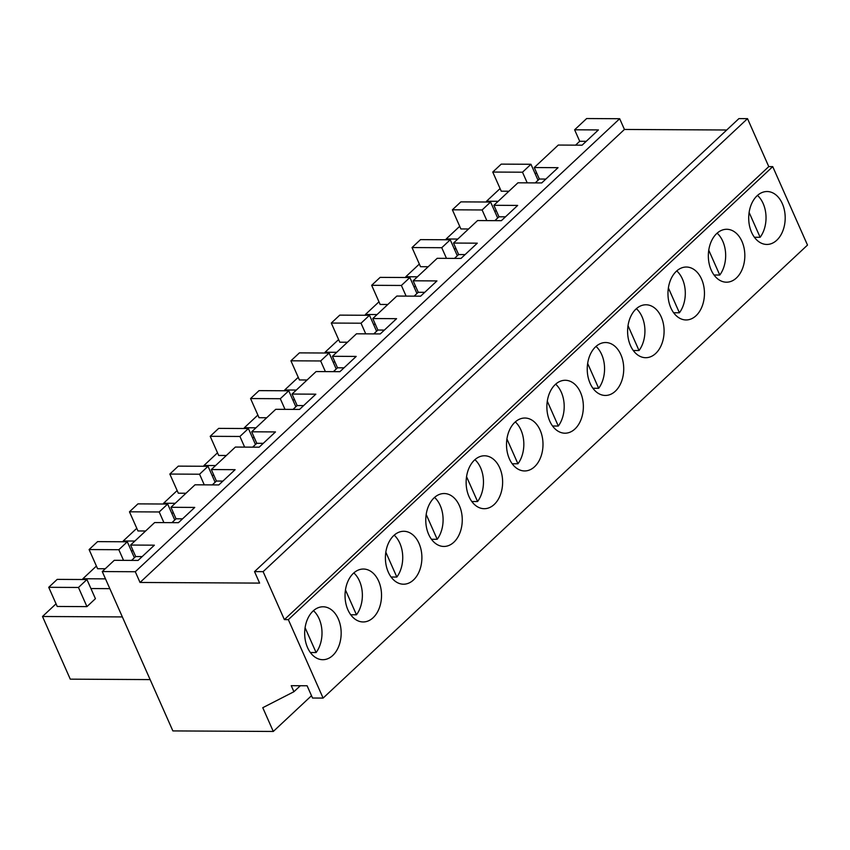 <?xml version="1.0" encoding="UTF-8"?>
<svg xmlns="http://www.w3.org/2000/svg" width="850" height="850" viewBox="0 0 850 850"><rect width="100%" height="100%" fill="white"/><g stroke="black" fill="none" stroke-linecap="round" stroke-linejoin="round"><path stroke-width="1.27" d="M291.242 685.684L307.105 685.769L312.534 698.031L323.106 698.084L288.341 619.639L284.378 619.618L263.118 571.657L254.532 571.614L259.622 583.1L140.038 582.463L135.288 571.731L102.255 571.561L172.869 730.915L273.296 731.457L262.767 707.699L293.919 691.73L291.242 685.684M300.337 685.737L293.919 691.73M102.255 571.561L114.272 560.309L138.061 560.437L154.381 545.179L130.592 545.052L154.636 522.559L178.426 522.686L194.746 507.429L170.956 507.301L195.011 484.808L218.79 484.936L235.11 469.678L211.321 469.551L235.376 447.058L259.154 447.185L275.474 431.928L251.685 431.8L275.74 409.307L299.529 409.434L315.839 394.177L292.06 394.049L316.104 371.556L339.894 371.684L356.203 356.426L332.424 356.299L356.469 333.806L380.258 333.933L396.578 318.676L372.789 318.548L396.844 296.055L420.623 296.183L436.942 280.925L413.153 280.797L437.208 258.304L460.987 258.432L477.307 243.174L453.517 243.047L465.545 231.795L477.572 220.554L501.362 220.681L517.671 205.424L493.892 205.296L505.909 194.044L517.937 182.803L541.726 182.931L558.036 167.673L534.257 167.546L558.301 145.053L582.091 145.18L598.411 129.923L574.621 129.795L586.649 118.543L619.682 118.724L624.431 129.455L140.038 582.463M726.739 129.997L624.431 129.455M323.106 698.084L807.5 245.076L772.735 166.632L768.772 166.611L747.522 118.649L738.926 118.596L254.532 571.614M311.504 695.714L273.296 731.457M772.735 166.632L288.341 619.639M321.64 606.857A26.456 18.243 90.3 0 0 304.683 634.174A26.456 18.243 90.3 0 0 322.777 659.706A26.456 18.243 90.3 0 0 324.19 659.632A26.456 18.243 90.3 0 0 341.158 632.315A26.456 18.243 90.3 0 0 323.064 606.783A26.456 18.243 90.3 0 0 321.64 606.857M606.751 395.377A26.456 18.243 90.3 0 0 623.719 368.061A26.456 18.243 90.3 0 0 605.625 342.529A26.456 18.243 90.3 0 0 604.201 342.603A26.456 18.243 90.3 0 0 587.244 369.92A26.456 18.243 90.3 0 0 605.338 395.452A26.456 18.243 90.3 0 0 606.751 395.377M647.126 357.627A26.456 18.243 90.3 0 0 664.084 330.31A26.456 18.243 90.3 0 0 645.989 304.778A26.456 18.243 90.3 0 0 644.576 304.853A26.456 18.243 90.3 0 0 627.608 332.169A26.456 18.243 90.3 0 0 645.702 357.701A26.456 18.243 90.3 0 0 647.126 357.627M404.929 584.131A26.456 18.243 90.3 0 0 421.887 556.814A26.456 18.243 90.3 0 0 403.793 531.282A26.456 18.243 90.3 0 0 402.379 531.356A26.456 18.243 90.3 0 0 385.411 558.673A26.456 18.243 90.3 0 0 403.506 584.205A26.456 18.243 90.3 0 0 404.929 584.131M362.004 569.107A26.456 18.243 90.3 0 0 345.047 596.424A26.456 18.243 90.3 0 0 363.141 621.956A26.456 18.243 90.3 0 0 364.554 621.881A26.456 18.243 90.3 0 0 381.522 594.564A26.456 18.243 90.3 0 0 363.428 569.032A26.456 18.243 90.3 0 0 362.004 569.107M485.658 508.629A26.456 18.243 90.3 0 0 502.616 481.312A26.456 18.243 90.3 0 0 484.521 455.781A26.456 18.243 90.3 0 0 483.108 455.855A26.456 18.243 90.3 0 0 466.14 483.172A26.456 18.243 90.3 0 0 484.245 508.704A26.456 18.243 90.3 0 0 485.658 508.629M445.294 546.38A26.456 18.243 90.3 0 0 462.251 519.063A26.456 18.243 90.3 0 0 444.157 493.531A26.456 18.243 90.3 0 0 442.744 493.606A26.456 18.243 90.3 0 0 425.776 520.923A26.456 18.243 90.3 0 0 443.87 546.454A26.456 18.243 90.3 0 0 445.294 546.38M523.472 418.104A26.456 18.243 90.3 0 0 506.515 445.421A26.456 18.243 90.3 0 0 524.609 470.953A26.456 18.243 90.3 0 0 526.023 470.879A26.456 18.243 90.3 0 0 542.991 443.562A26.456 18.243 90.3 0 0 524.886 418.03A26.456 18.243 90.3 0 0 523.472 418.104M725.305 229.351A26.456 18.243 90.3 0 0 708.347 256.668A26.456 18.243 90.3 0 0 726.442 282.189A26.456 18.243 90.3 0 0 727.855 282.126A26.456 18.243 90.3 0 0 744.823 254.809A26.456 18.243 90.3 0 0 726.718 229.277A26.456 18.243 90.3 0 0 725.305 229.351M684.941 267.102A26.456 18.243 90.3 0 0 667.972 294.419A26.456 18.243 90.3 0 0 686.077 319.951A26.456 18.243 90.3 0 0 687.491 319.876A26.456 18.243 90.3 0 0 704.448 292.559A26.456 18.243 90.3 0 0 686.354 267.027A26.456 18.243 90.3 0 0 684.941 267.102M563.837 380.354A26.456 18.243 90.3 0 0 546.879 407.671A26.456 18.243 90.3 0 0 564.974 433.203A26.456 18.243 90.3 0 0 566.387 433.128A26.456 18.243 90.3 0 0 583.355 405.811A26.456 18.243 90.3 0 0 565.261 380.279A26.456 18.243 90.3 0 0 563.837 380.354M768.219 244.375A26.456 18.243 90.3 0 0 785.188 217.058A26.456 18.243 90.3 0 0 767.093 191.526A26.456 18.243 90.3 0 0 765.669 191.601A26.456 18.243 90.3 0 0 748.712 218.917A26.456 18.243 90.3 0 0 766.806 244.439A26.456 18.243 90.3 0 0 768.219 244.375M768.772 166.611L284.378 619.618M747.522 118.649L263.118 571.657M619.682 118.724L135.288 571.731M131.559 560.405L135.681 556.548L142.184 556.58M130.592 545.052L135.681 556.548M171.923 522.654L176.046 518.798L182.548 518.829M170.956 507.301L176.046 518.798M212.288 484.904L216.421 481.047L222.923 481.079M211.321 469.551L216.421 481.047M252.652 447.153L256.785 443.296L263.288 443.328M251.685 431.8L256.785 443.296M293.027 409.402L297.149 405.546L303.652 405.578M292.06 394.049L297.149 405.546M333.391 371.652L337.514 367.795L344.016 367.827M332.424 356.299L337.514 367.795M373.756 333.901L377.878 330.044L384.381 330.076M372.789 318.548L377.878 330.044M414.12 296.151L418.243 292.294L424.756 292.326M413.153 280.797L418.243 292.294M454.484 258.4L458.618 254.543L465.12 254.575M453.517 243.047L458.618 254.543M494.849 220.649L498.982 216.792L505.484 216.824M493.892 205.296L498.982 216.792M535.224 182.899L539.346 179.031L545.849 179.074M534.257 167.546L539.346 179.031M575.588 145.148L579.711 141.281L586.213 141.323M574.621 129.795L579.711 141.281M90.929 588.551L109.831 588.657M150.121 679.596L70.274 679.161L42.5 616.494L56.047 603.819M42.5 616.494L122.358 616.919M86.944 606.624L95.423 598.687L86.934 579.541L78.466 587.467L86.944 606.624L57.216 606.464L48.726 587.308L78.466 587.467M413.865 286.546L415.703 286.556M365.776 315.265L365.426 314.489L378.983 301.814M365.426 314.489L377.06 314.553M416.946 293.505L409.87 277.536L380.141 277.376L371.663 285.303L380.152 304.449L387.812 304.491M171.668 513.049L173.506 513.06M123.579 541.769L123.229 540.993L136.786 528.317M123.229 540.993L134.863 541.057M174.749 520.009L167.673 504.039L137.934 503.88L129.466 511.806L137.955 530.952L145.616 530.995M494.594 211.044L496.442 211.055M446.505 239.764L446.165 238.988L459.712 226.312M446.165 238.988L457.799 239.052M497.675 218.004L490.599 202.034L460.87 201.875L452.391 209.801L460.881 228.947L468.552 228.99M83.204 579.519L82.864 578.744L105.485 578.861M131.304 550.8L133.142 550.811M82.864 578.744L96.411 566.068M134.385 557.759L127.309 541.79L97.569 541.631L89.101 549.557L97.58 568.714L105.251 568.746M252.397 437.548L254.246 437.559M204.308 466.267L203.968 465.492L217.515 452.816M203.968 465.492L215.602 465.556M255.478 444.507L248.402 428.538L218.673 428.379L210.194 436.305L218.684 455.451L226.355 455.494M373.501 324.296L375.339 324.307M325.412 353.016L325.061 352.24L338.619 339.564M325.061 352.24L336.696 352.304M376.582 331.256L369.506 315.286L339.766 315.127L331.298 323.053L339.777 342.199L347.448 342.242M244.673 428.517L244.333 427.741L255.967 427.805M292.761 399.797L294.61 399.808M244.333 427.741L257.879 415.066M295.853 406.757L288.766 390.788L259.038 390.628L250.559 398.554L259.048 417.701L266.719 417.743M333.126 362.047L334.974 362.058M285.037 390.766L284.697 389.991L298.244 377.315M284.697 389.991L296.331 390.054M336.217 369.006L329.131 353.037L299.402 352.877L290.923 360.804L299.413 379.95L307.084 379.993M454.229 248.795L456.078 248.806M406.141 277.514L405.801 276.739L419.348 264.063M405.801 276.739L417.435 276.803M457.311 255.754L450.234 239.785L420.506 239.626L412.027 247.552L420.516 266.698L428.188 266.741M212.032 475.299L213.871 475.309M163.944 504.018L163.604 503.243L177.151 490.567M163.604 503.243L175.227 503.306M215.114 482.258L208.038 466.289L178.309 466.129L169.83 474.056L178.319 493.202L185.991 493.244M534.958 173.294L536.807 173.304M486.869 202.013L486.529 201.238L500.076 188.562M486.529 201.238L498.164 201.301M538.05 180.253L530.963 164.273L501.234 164.124L492.756 172.051L501.245 191.197L508.916 191.239M86.934 579.541L57.205 579.381L48.726 587.308M409.87 277.536L401.391 285.462L406.109 296.108M371.663 285.303L401.391 285.462M167.673 504.039L159.194 511.966L163.912 522.612M129.466 511.806L159.194 511.966M490.599 202.034L482.12 209.961L486.848 220.607M452.391 209.801L482.12 209.961M127.309 541.79L118.83 549.716L123.547 560.362M89.101 549.557L118.83 549.716M248.402 428.538L239.923 436.464L244.641 447.111M210.194 436.305L239.923 436.464M369.506 315.286L361.027 323.212L365.744 333.859M331.298 323.053L361.027 323.212M288.766 390.788L280.298 398.714L285.016 409.36M250.559 398.554L280.298 398.714M329.131 353.037L320.663 360.963L325.38 371.609M290.923 360.804L320.663 360.963M450.234 239.785L441.756 247.711L446.473 258.358M412.027 247.552L441.756 247.711M208.038 466.289L199.559 474.215L204.276 484.861M169.83 474.056L199.559 474.215M530.963 164.273L522.495 172.21L527.212 182.856M492.756 172.051L522.495 172.21M310.367 652.524L316.104 652.556A26.456 18.243 90.3 0 0 313.459 610.672M316.104 652.556L305.086 627.704M350.731 614.773L356.469 614.805A26.456 18.243 90.3 0 0 353.823 572.921M356.469 614.805L345.461 589.953M391.096 577.023L396.833 577.054A26.456 18.243 90.3 0 0 394.188 535.171M396.833 577.054L385.826 552.202M431.46 539.272L437.197 539.293A26.456 18.243 90.3 0 0 434.552 497.42M437.197 539.293L426.19 514.452M471.824 501.521L477.572 501.543A26.456 18.243 90.3 0 0 474.927 459.669M477.572 501.543L466.554 476.701M512.199 463.771L517.937 463.792A26.456 18.243 90.3 0 0 515.291 421.919M517.937 463.792L506.919 438.951M552.564 426.02L558.301 426.041A26.456 18.243 90.3 0 0 555.656 384.168M558.301 426.041L547.294 401.2M592.928 388.259L598.666 388.291A26.456 18.243 90.3 0 0 596.02 346.418M598.666 388.291L587.658 363.439M633.293 350.508L639.03 350.54A26.456 18.243 90.3 0 0 636.384 308.667M639.03 350.54L628.023 325.688M673.657 312.757L679.405 312.789A26.456 18.243 90.3 0 0 676.759 270.916M679.405 312.789L668.387 287.938M714.021 275.007L719.769 275.039A26.456 18.243 90.3 0 0 717.124 233.166M719.769 275.039L708.751 250.187M754.396 237.256L760.134 237.288A26.456 18.243 90.3 0 0 757.488 195.415M760.134 237.288L749.116 212.436"/></g></svg>
